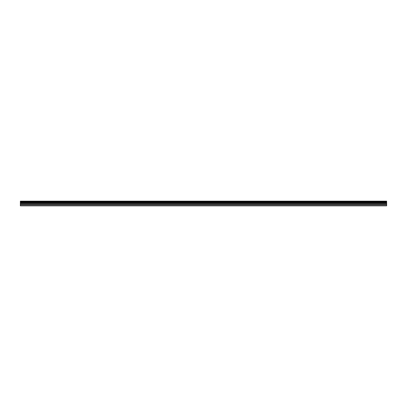 <?xml version="1.0" encoding="UTF-8"?>
<svg xmlns="http://www.w3.org/2000/svg" width="407" height="407" viewBox="0 0 407 407"><rect width="100%" height="100%" fill="white"/><g stroke="black" fill="none" stroke-linecap="round" stroke-linejoin="round"><path stroke-width="0.61" d="M20.35 204.375L20.35 202.717L386.65 202.717L386.65 204.375L20.35 204.375L20.35 205.84L386.65 205.84L386.65 204.375M20.35 201.241L386.65 201.241L20.35 201.16L20.35 202.717M386.65 201.16L20.35 201.16M386.65 201.241L386.65 201.638L20.35 201.638M20.35 201.74L386.65 201.638M386.65 201.74L386.65 202.106L20.35 202.106M20.35 202.208L386.65 202.106M386.65 202.208L386.65 202.65L20.35 202.65M20.35 205.535L386.65 205.535M20.35 202.808L386.65 202.808M20.35 204.477L386.65 204.477M20.35 203.805L386.65 203.805M386.65 203.703L20.35 203.703M20.35 202.91L386.65 202.91"/></g></svg>
